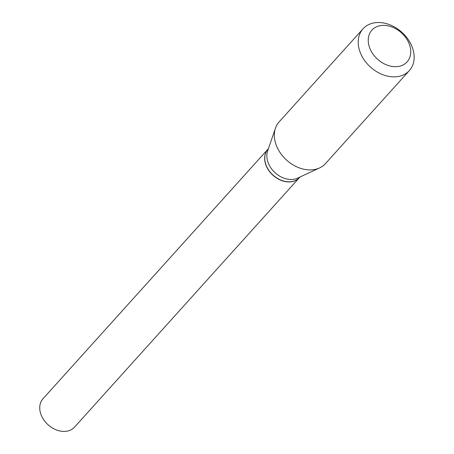 <?xml version="1.0" encoding="UTF-8"?>
<svg xmlns="http://www.w3.org/2000/svg" width="454" height="454" viewBox="0 0 454 454"><rect width="100%" height="100%" fill="white"/><g stroke="black" fill="none" stroke-linecap="round" stroke-linejoin="round"><path stroke-width="0.68" d="M267.956 149.179A21.207 15.93 42 0 0 267.905 149.241L43.005 398.748A21.207 15.93 42 0 0 40.281 412.209A21.207 15.93 42 0 0 55.399 429.524A21.207 15.93 42 0 0 74.507 427.146L299.407 177.633A21.207 15.93 42 0 0 299.464 177.576M267.905 149.241A21.207 15.93 42 0 0 265.181 162.697A21.207 15.93 42 0 0 280.3 180.017A21.207 15.93 42 0 0 299.407 177.633M268.439 148.64L268.013 149.116A21.207 15.93 42 0 0 265.289 162.577A21.207 15.93 42 0 0 280.413 179.892A21.207 15.93 42 0 0 299.515 177.514L299.946 177.037M363.018 28.812L279.153 121.854A31.184 23.426 42 0 0 275.47 128.159L267.605 151.08A21.207 15.93 42 0 0 267.383 160.251A21.207 15.93 42 0 0 297.608 178.121L319.593 167.923A31.184 23.426 42 0 0 325.484 163.61L409.349 70.569A31.184 23.426 42 0 0 413.35 50.774A31.184 23.426 42 0 0 391.115 25.311A31.184 23.426 42 0 0 363.018 28.812A31.184 23.426 42 0 0 359.012 48.606A31.184 23.426 42 0 0 381.252 74.07A31.184 23.426 42 0 0 409.349 70.569M410.138 46.847A23.699 17.808 42 0 0 384.419 25.379A23.699 17.808 42 0 0 368.841 45.196A23.699 17.808 42 0 0 394.56 66.664A23.699 17.808 42 0 0 410.138 46.847M275.47 128.159A31.184 23.426 42 0 0 275.147 141.648A31.184 23.426 42 0 0 319.593 167.923"/></g></svg>
